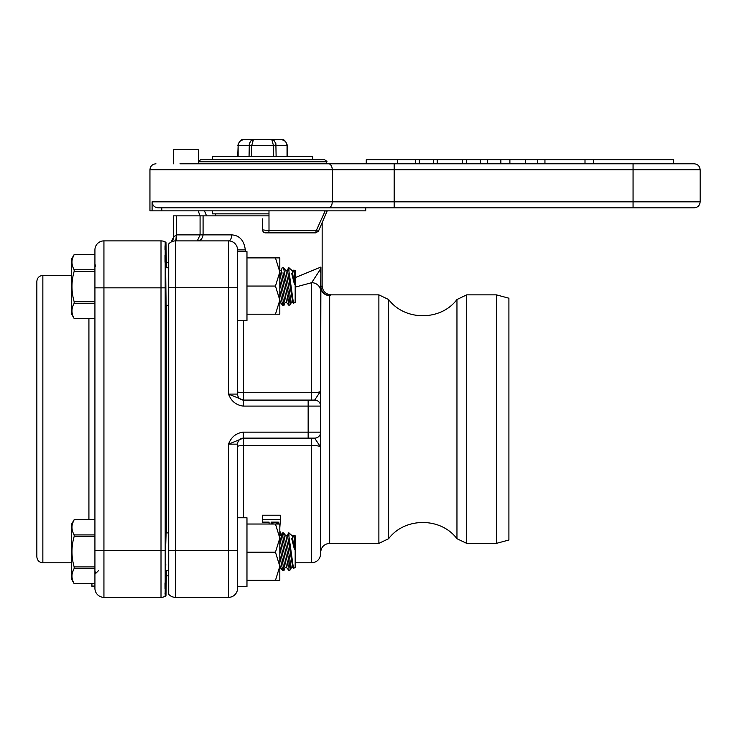 <?xml version="1.0" encoding="UTF-8"?>
<svg xmlns="http://www.w3.org/2000/svg" width="737" height="737" viewBox="0 0 737 737"><rect width="100%" height="100%" fill="white"/><g stroke="black" fill="none" stroke-linecap="round" stroke-linejoin="round"><path stroke-width="1.11" d="M268.987 215.858L200.077 215.858L200.077 234.882L197.276 240.888C200.4 240.925 202.334 238.926 203.08 234.882L176.18 234.882A6.007 0.7 -90 0 1 175.48 240.888A9.01 9.01 0 0 0 168.718 243.938L168.718 594.289A9.01 9.01 0 0 0 175.48 597.348L228.544 597.348A9.01 9.01 0 0 0 237.554 588.329L237.554 444.144A6.007 6.007 0 0 1 243.569 438.137A6.007 6.007 0 0 0 237.554 444.144L228.544 444.144L243.265 438.137L314.653 438.137L320.659 447.147L320.659 432.131L320.659 552.382C321.194 546.909 324.206 543.906 329.679 543.372L329.679 295.611A9.01 8.955 -0 0 1 320.659 286.647L320.659 391.08L320.927 267.052L319.867 270.129A9.01 5.703 -0 0 1 320.659 272.478L320.927 267.052L295.178 277.628M279.82 527.738L280.401 519.649L262.372 519.649L262.372 522.137L269.088 522.137L269.088 524.025L269.088 522.137M271.142 524.025L271.133 522.137L278.319 522.137L278.319 524.025L278.319 522.137M271.133 523.767L271.133 522.137M271.456 522.137L273.353 524.025M272.22 524.025L272.22 523.307M276.366 524.025L278.07 522.137M262.372 519.649L262.372 515.218L280.401 515.218L280.401 519.649M280.327 535.688L279.82 535.559M280.401 535.679L280.401 531.902L279.82 531.755M243.265 438.137L243.265 432.131L320.659 432.131A6.007 6.007 0 0 1 314.653 438.137A6.007 6.007 0 0 0 320.659 432.131L320.659 391.08L314.653 400.09L243.265 400.09L228.544 394.083C231.16 401.14 236.061 405.147 243.265 406.096L243.569 400.09A6.007 6.007 0 0 1 237.554 394.083L237.554 249.898L237.554 287.743L228.544 287.743L228.544 394.083L237.554 394.083A6.007 6.007 0 0 0 243.569 400.09L308.149 400.09L308.149 438.137M320.659 553.791L320.659 447.147C320.162 446.097 317.159 445.544 311.65 445.498L311.65 562.801C317.122 562.267 320.125 559.263 320.659 553.791M243.265 432.131C236.061 433.089 231.151 437.087 228.544 444.144L228.544 597.348A9.01 9.01 0 0 0 237.554 588.329L237.554 586.606L246.969 586.606L246.969 517.77L237.554 517.77M243.265 406.096L320.659 406.096A6.007 6.007 0 0 0 314.653 400.09M296.486 438.137L282.363 438.137M245.31 251.621L245.31 249.898C244.048 240.354 239.507 235.352 231.667 234.882A6.007 3.123 -90 0 1 228.544 240.888L228.544 287.743L175.48 287.743L175.48 240.888L228.544 240.888A9.01 9.01 0 0 1 237.554 249.898A9.01 9.01 0 0 0 228.544 240.888M176.18 234.882L173.527 237.157A6.007 6.007 58 0 1 170.708 242.252L171.933 241.616M173.131 241.202L174.374 240.953M173.536 241.1L172.532 241.386M200.077 215.858L173.527 215.858L173.527 237.157L171.224 241.948M173.527 215.858L173.527 237.157M282.363 400.09L296.486 400.09M320.659 391.08C320.162 392.13 317.159 392.683 311.65 392.738L243.569 392.738A6.007 1.105 0 0 1 237.554 391.633M295.178 287.135L311.65 282.695A9.01 8.558 0 0 1 320.659 291.244M319.867 270.129L311.65 282.695L311.65 400.09M322.152 285.855L320.927 286.573A9.01 8.78 -116.9 0 0 329.752 295.537L331.162 294.864C325.699 294.321 322.695 291.318 322.152 285.855L322.161 222.832M320.927 267.052L320.659 286.647A9.01 8.955 0 0 0 329.679 295.611L329.752 295.537M331.162 294.855L378.882 294.855L378.882 543.372L329.679 543.372L329.679 521.197M466.705 294.855L496.388 294.855L496.388 543.372L466.705 543.372L466.705 294.855L456.958 299.526L456.958 538.71C440.763 517.107 404.825 517.107 388.629 538.71L388.629 299.526L378.882 294.855M496.388 294.855L508.908 298.209L508.908 540.018L496.388 543.372M72.548 572.198L74.17 568.457L94.926 568.457L94.926 550.382L94.926 588.329A9.01 9.01 0 0 0 103.935 597.348L161.007 597.348A9.01 9.01 0 0 0 165.199 596.307L165.199 241.92A9.01 9.01 0 0 0 161.007 240.888L103.935 240.888A9.01 9.01 0 0 0 94.926 249.898L94.926 287.845L94.926 269.77L74.17 269.77L74.17 271.308C71.24 281.442 71.24 291.594 74.17 301.774L94.926 301.774M74.17 301.774L74.17 303.312C71.24 308.379 71.24 313.455 74.17 318.55L71.461 313.861L71.461 259.231L74.17 254.532L72.548 258.282L74.17 254.541L94.926 254.532L74.17 254.541C71.24 259.599 71.24 264.675 74.17 269.77M94.926 271.308L74.17 271.308M94.926 303.312L74.17 303.312M74.17 318.55L94.926 318.55L74.17 318.559M165.899 305.321L168.718 305.321M165.447 267.771L168.718 267.771M279.82 302.502L280.29 302.428L279.82 299.646M280.29 302.428L282.667 305.321L279.968 291.17M279.82 290.396L282.667 305.321L284.012 305.321L279.82 281.037M280.198 283.072L280.815 286.518M281.967 293.086L282.621 296.91M283.1 299.747L284.012 305.321L284.998 302.686L279.82 271.621M284.998 302.686L286.546 302.428L281.212 270.405L279.82 270.636M286.546 302.428L288.922 305.321L287.329 297.112M283.008 272.736L288.922 305.321L288.978 297.508L283.542 267.771L282.197 267.771L281.212 270.405M284.675 282.538L284.095 279.176M283.533 275.868L283.146 273.547M283.902 269.576L286.748 284.712M287.181 287.089L290.544 304.593L288.978 305.321M290.479 304.27L291.262 302.686L285.919 270.663L283.542 267.771M291.262 302.686L292.801 302.428L287.467 270.405L285.919 270.663M292.801 302.428L293.464 303.229L289.807 277.213M287.467 270.405L288.453 267.771L291.078 286.546M289.613 275.795L289.3 273.455M293.28 301.986L293.05 300.429M292.792 298.697L292.313 295.344M291.953 292.847L291.52 289.77M293.464 303.229L295.178 302.428L295.178 270.663L293.86 270.046L294.478 274.929L294.035 271.456M288.978 271.004L288.978 267.771L288.453 267.771M293.897 270.322L292.184 270.663L288.978 267.771M293.722 270.405L294.478 274.929L294.478 284.445C289.199 263.846 289.199 263.846 294.478 284.445L292.184 270.663M291.686 273.427L294.478 284.445M71.461 259.231L74.17 254.532L94.926 254.532M279.82 564.791L280.29 567.564L282.667 570.456L282.483 569.526M281.939 566.762L281.672 565.399M281.552 564.754L281.175 562.801M279.82 555.532L282.667 570.456L284.012 570.456L283.487 567.25M279.82 535.771L281.212 535.541L286.546 567.564L288.904 570.364M288.849 570.069L288.738 569.526M288.195 566.762L287.937 565.399M287.808 564.754L287.439 562.801M291.262 567.822L285.919 535.799L287.467 535.541L292.801 567.564L291.262 567.822L290.544 569.729L283.542 532.906L282.197 532.906L287.329 562.248M293.28 567.122L293.05 565.565L293.28 567.122M72.548 523.427L74.17 519.677L94.926 519.668L74.17 519.677C71.24 524.735 71.24 529.82 74.17 534.915L94.926 534.915M74.17 519.668L71.461 524.366L71.461 578.996L74.17 583.704L94.926 583.686L74.17 583.704C71.24 578.591 71.24 573.515 74.17 568.457L74.17 566.919L94.926 566.919M94.926 536.453L74.17 536.453C71.24 546.578 71.24 556.739 74.17 566.919M74.17 534.915L74.17 536.453M165.447 570.456L168.718 570.456M165.899 532.906L168.718 532.906M280.29 567.564L279.82 567.647M282.667 570.456L279.968 556.306M286.546 567.564L284.998 567.822L284.012 570.456L279.82 546.181M280.198 548.217L280.815 551.654M281.967 558.222L282.621 562.055M284.998 567.822L279.82 536.757M281.212 535.541L282.197 532.906L283.008 537.872M284.675 547.674L284.095 544.311M283.533 541.004L283.146 538.692M288.922 570.456L288.978 562.644L287.181 552.234M283.902 534.721L286.748 549.848M285.919 535.799L283.542 532.906M292.801 567.564L293.464 568.365L289.807 542.34M287.467 535.541L288.453 532.906L291.078 551.681M289.613 540.93L289.3 538.59M292.792 563.833L292.313 560.479M291.953 557.992L291.52 554.906M293.464 568.365L295.178 567.564L295.178 535.799L293.86 535.182L294.478 540.064L294.035 536.591M288.978 536.14L288.978 532.906L288.453 532.906M293.897 535.467L292.184 535.799L288.978 532.906M293.722 535.541L294.478 540.064L294.478 549.581C289.199 528.982 289.199 528.982 294.478 549.581L292.184 535.799M291.686 538.563L294.478 549.581M237.554 251.621L246.969 251.621L246.969 320.466L237.554 320.466M275.463 314.202L279.82 314.202L279.82 300.125L275.463 314.202L246.969 314.202M275.463 286.048L279.82 300.125L279.82 271.962L275.463 286.048L246.969 286.048M279.82 271.962L279.82 257.886L275.463 257.886L279.82 271.962L279.82 270.009M275.463 257.886L246.969 257.886M279.82 304.556L279.82 300.125M275.463 524.025L279.82 538.102L279.82 524.025L246.969 524.025M275.463 552.188L279.82 566.265L279.82 538.102L275.463 552.188L246.969 552.188M275.463 580.351L279.82 580.351L279.82 566.265L275.463 580.351L246.969 580.351M279.82 568.218L279.82 566.265M279.82 538.102L279.82 533.671M251.667 156.281L251.667 145.668L253.399 139.652L251.087 140.574L249.309 143.678L249.06 156.281M276.117 156.281L275.878 143.678L274.09 140.574L271.778 139.652L273.519 145.668L273.519 156.281M238.134 156.281L238.134 145.668L287.448 145.668C285.716 140.712 283.561 138.703 280.972 139.652L253.399 139.652L280.972 139.652C284.648 140.021 286.675 142.02 287.043 145.668L287.043 156.281M237.738 156.281L238.134 145.668C238.502 142.02 240.529 140.021 244.205 139.652L253.399 139.652M312.654 159.782L312.654 156.281L212.523 156.281L212.523 159.782M215.655 213.85L215.655 215.858M334.681 163.789L326.675 163.789L326.675 161.781C327.44 161.864 326.767 161.2 324.667 159.782L200.51 159.782L198.511 161.781L326.675 161.781M364.833 207.843L161.808 207.843L161.808 210.846L149.943 210.846L149.943 169.796L332.249 169.796L332.249 201.837A6.007 3.713 90 0 1 328.527 207.843L394.166 207.843L365.718 207.843L365.718 210.846L161.808 210.846M200.049 210.846L202.684 210.846M200.04 215.858L198.198 210.846M203.753 210.846L204.462 210.846L206.563 215.858M315.768 232.874L314.533 232.874L315.768 232.874L318.495 231.105L316.247 230.653L325.21 210.846M673.618 163.789L673.618 159.782L509.893 159.782L509.893 163.789L419.307 163.789L419.307 159.782L366.252 159.782L366.252 163.789M419.307 163.789L179.985 163.789M593.718 159.782L593.718 163.789L509.893 163.789M509.893 159.782L419.307 159.782M191.795 163.789L198.511 163.789L198.511 161.781M328.527 163.789A6.007 3.713 -90 0 1 332.249 169.796L700.15 169.796C699.791 166.147 697.792 164.148 694.143 163.789L394.166 163.789L394.166 207.843L694.143 207.843C697.792 207.484 699.791 205.485 700.15 201.837L633.065 201.837L633.065 207.843M328.527 207.843L158.225 207.843C154.53 207.512 152.485 205.512 152.098 201.837L633.065 201.837L633.065 163.789L593.718 163.789M466.447 163.789L466.447 159.782M480.469 163.789L480.469 159.782M462.587 163.789L462.587 159.782M437.188 163.789L437.188 159.782M433.328 163.789L433.328 159.782M585.003 163.789L585.003 159.782M544.947 163.789L544.947 159.782M537.743 163.789L537.743 159.782M525.417 163.789L525.417 159.782M500.856 163.789L500.856 159.782M487.682 163.789L487.682 159.782M268.802 232.874L269.005 230.653L316.247 230.653A3.003 1.778 90 0 1 314.533 232.874L265.596 232.874A3.003 3.003 0 0 1 262.593 229.87A3.003 3.003 0 0 0 265.596 232.874A3.003 3.003 0 0 1 262.593 229.87L269.005 230.653L268.987 210.846M152.098 201.837L152.098 210.846M262.593 218.898L262.593 229.87M198.41 163.789L198.41 149.768L173.379 149.768L173.379 163.789M268.987 213.85L212.523 213.85L212.523 210.846M168.718 262.418L166.313 262.418L165.963 242.372L165.199 241.92L165.116 242.777M168.718 575.818L166.313 575.818L166.313 570.456M166.313 532.906L166.313 305.321M166.313 267.771L166.313 262.418M165.005 582.93L165.024 588.587M165.06 592.953L165.07 593.718M165.051 245.753L165.024 249.53M165.005 255.417L165.024 262.206M165.632 570.456L165.521 572.013L165.632 570.456M165.797 564.413C165.438 576.933 165.346 572.686 165.521 551.681L166.101 532.906M166.101 305.321L165.632 267.771M161.007 597.348A9.01 9.01 0 0 0 165.199 596.307A9.01 9.01 0 0 1 161.007 597.348L161.007 550.382L165.199 550.382M36.85 281.442L36.85 556.794C37.209 560.442 39.208 562.442 42.857 562.801L42.857 275.435C39.208 275.785 37.209 277.785 36.85 281.442M71.461 275.435L42.857 275.435M103.935 240.888L103.935 287.845L94.926 287.845L94.926 550.382L103.935 550.382L103.935 287.845L161.007 287.845L161.007 550.382L103.935 550.382L103.935 597.348A9.01 9.01 0 0 1 94.926 588.329M161.007 240.888A9.01 9.01 0 0 1 165.199 241.92A9.01 9.01 0 0 0 161.007 240.888L161.007 287.845L165.199 287.845M91.922 583.704L91.922 586.33L94.926 586.33M94.926 586.081L91.922 586.081M168.718 594.289A9.01 9.01 0 0 0 175.48 597.348L175.48 287.743L168.718 287.743M277.637 524.025L277.637 523.04M243.569 517.77L243.569 445.498L311.65 445.498L311.65 438.137M168.718 550.484L237.554 550.484M243.569 438.137L243.569 445.498A6.007 1.105 0 0 0 237.554 446.604M243.569 320.466L243.569 400.09A6.007 6.007 0 0 1 237.554 394.083M245.31 249.898L237.554 249.898M231.667 234.882L203.08 234.882L203.08 215.858M176.53 215.858L176.53 240.888M168.718 243.938A9.01 9.01 0 0 1 175.48 240.888M329.679 295.611L329.679 317.03M397.676 163.789L397.676 159.782M88.919 318.559L88.919 519.668M295.178 562.801L311.65 562.801M466.705 543.372L456.958 538.71M388.629 538.71L378.882 543.372M456.958 299.526C440.763 321.12 404.825 321.12 388.629 299.526M95.635 266.223L94.926 264.012M95.635 572.013L94.926 574.215L98.675 570.456M290.544 569.729L288.978 570.456M287.448 145.668L287.448 156.281M237.738 145.668C239.525 140.656 241.681 138.657 244.205 139.652M415.585 163.789L415.585 159.782M327.21 210.846L318.504 231.114M700.15 169.796L700.15 201.837M149.943 169.796C150.302 166.147 152.301 164.148 155.949 163.789M166.313 575.818L165.963 595.855M42.857 562.801L71.461 562.801"/></g></svg>
